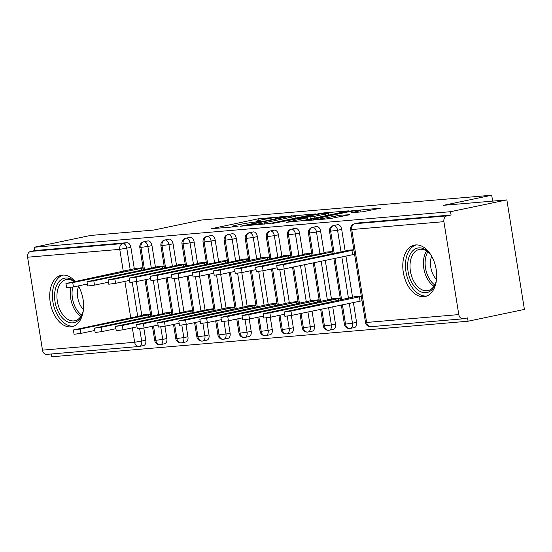 <?xml version="1.0" encoding="UTF-8"?>
<svg xmlns="http://www.w3.org/2000/svg" width="552" height="552" viewBox="0 0 552 552"><rect width="100%" height="100%" fill="white"/><g stroke="black" fill="none" stroke-linecap="round" stroke-linejoin="round"><path stroke-width="0.83" d="M284.335 216.501L258.081 218.84L211.457 228.7L234.179 226.831L238.229 226.092L234.869 226.334A10.578 0.628 -9.1 0 1 232.502 226.313A10.578 0.628 -9.1 0 1 236.325 225.209L240.106 224.416A10.578 0.628 -9.1 0 1 254.803 222.159L260.868 221.421L258.343 221.414A10.578 0.628 -9.1 0 1 255.976 221.393A10.578 0.628 -9.1 0 1 259.792 220.289L263.58 219.496A10.578 0.628 -9.1 0 1 278.277 217.24L284.335 216.501M423.874 296.714A26.261 16.429 78.2 0 1 403.457 273.212A26.261 16.429 78.2 0 1 414.345 245.122A26.261 16.429 78.2 0 1 415.58 244.936A26.261 16.429 78.2 0 1 436.004 268.438A26.261 16.429 78.2 0 1 425.116 296.534A26.261 16.429 78.2 0 1 423.874 296.714M78.315 285.908A26.261 16.429 78.2 0 1 72.043 326.687A26.261 16.429 78.2 0 1 70.808 326.867A26.261 16.429 78.2 0 1 50.391 303.365A26.261 16.429 78.2 0 1 61.279 275.275A26.261 16.429 78.2 0 1 62.514 275.089A26.261 16.429 78.2 0 1 75.162 281.458M362.505 211.816L381.039 208.097L351.293 210.878L304.663 220.738L329.82 218.661L349.809 214.728L339.811 215.273L327.584 217.578A8.839 0.524 -9.1 0 1 318.352 219.123A8.839 0.524 -9.1 0 1 313.322 219.448A8.839 0.524 -9.1 0 1 316.517 218.523L346.428 212.258A8.839 0.524 -9.1 0 1 355.654 210.712A8.839 0.524 -9.1 0 1 360.691 210.388A8.839 0.524 -9.1 0 1 357.496 211.312L351.313 212.699L362.505 211.816M34.245 247.248L450.549 211.692L506.86 199.9L443.622 205.303L491.701 195.229L201.873 219.979L153.787 230.053L90.556 235.456L34.245 247.248L34.776 250.567L30.657 251.429L122.827 243.556L126.939 242.694L34.776 250.567M315.496 213.934L286.943 216.377L240.32 226.237L270.066 223.45L315.496 213.934M323.707 212.92L348.864 210.843L302.241 220.703L286.46 222.297L307.271 217.743L299.598 218.33L272.095 223.546L319.118 213.624L323.707 212.92L323.789 213.431M492.646 201.114L491.701 195.229M143.817 328.054L145.783 340.329A5.051 3.16 78.2 0 1 143.658 345.545L139.546 346.408A5.051 3.16 -101.8 0 1 139.304 346.442A5.051 3.926 -94.9 0 1 138.938 346.497L46.768 354.37A5.051 3.926 -94.9 0 1 42.483 350.14L27.6 257.218A5.051 3.926 -94.9 0 1 30.657 251.429M450.549 211.692L451.081 215.011L446.961 215.873A5.051 3.926 85.1 0 0 443.905 221.662L458.788 314.592A5.051 3.926 85.1 0 0 463.073 318.815A5.051 3.926 85.1 0 0 463.445 318.759L467.558 317.897L468.089 321.216L51.784 356.771L51.336 353.977M506.86 199.9L524.4 309.424L468.089 321.216M150.496 314.192L143.244 314.812L143.306 315.199L73.381 329.972L80.171 329.082L150.544 314.454M135.868 268.734L135.806 268.348L143.058 267.727M451.081 215.011L358.91 222.884L354.798 223.746L446.961 215.873M358.441 222.98A5.051 3.16 78.2 0 1 358.676 222.918A5.051 3.16 78.2 0 1 358.91 222.884M126.939 242.694A5.051 3.16 78.2 0 1 130.9 247.406L134.371 269.052M136.379 281.589L141.809 315.516M337.362 224.781A5.051 3.16 78.2 0 1 337.596 224.719A5.051 3.16 78.2 0 1 337.831 224.685A5.051 3.16 78.2 0 1 341.688 229.397L345.152 251.05M345.945 255.997L352.597 297.514M353.39 302.462L356.571 322.333A5.051 3.16 78.2 0 1 354.446 327.543A5.051 3.16 78.2 0 1 354.315 327.571L350.465 328.378M361.284 296.189L354.032 296.81L354.094 297.197M353.887 249.987L283.521 264.615L276.724 265.505L346.642 250.739L346.594 250.346L353.846 249.725M316.282 226.582A5.051 3.16 78.2 0 1 316.517 226.52A5.051 3.16 78.2 0 1 316.751 226.486A5.051 3.16 78.2 0 1 320.608 231.198L324.079 252.85M325.273 260.33L331.517 299.315M332.718 306.795L335.492 324.134A5.051 3.16 78.2 0 1 333.367 329.344A5.051 3.16 78.2 0 1 333.235 329.371L329.385 330.179M340.204 297.99L332.953 298.611L333.015 298.998M332.808 251.788L262.442 266.416L255.645 267.306L325.563 252.54L325.514 252.147L332.766 251.526M295.203 228.383A5.051 3.16 78.2 0 1 295.437 228.321A5.051 3.16 78.2 0 1 295.679 228.286A5.051 3.16 78.2 0 1 299.529 232.999L303 254.651M304.6 264.663L310.438 301.116M312.046 311.121L314.412 325.935A5.051 3.16 78.2 0 1 312.287 331.145A5.051 3.16 78.2 0 1 312.156 331.172L308.306 331.973M319.132 299.791L311.873 300.412L311.935 300.799M311.728 253.589L241.362 268.217L234.572 269.107L304.483 254.341L304.435 253.948L311.687 253.327M274.13 230.184A5.051 3.16 78.2 0 1 274.358 230.122A5.051 3.16 78.2 0 1 274.599 230.087A5.051 3.16 78.2 0 1 278.45 234.8L281.92 256.452M283.928 268.99L289.358 302.917M291.366 315.454L293.333 327.736A5.051 3.16 78.2 0 1 291.208 332.946A5.051 3.16 78.2 0 1 291.077 332.966L287.226 333.774M298.052 301.592L290.794 302.213L290.856 302.599M290.649 255.39L220.282 270.018L213.493 270.908L283.411 256.142L283.355 255.748L290.607 255.127M253.051 231.985A5.051 3.16 78.2 0 1 253.278 231.923A5.051 3.16 78.2 0 1 253.52 231.888A5.051 3.16 78.2 0 1 257.37 236.601L260.841 258.253M262.849 270.79L268.279 304.718M270.287 317.255L272.26 329.53A5.051 3.16 78.2 0 1 270.128 334.747A5.051 3.16 78.2 0 1 269.997 334.767L266.147 335.575M276.973 303.393L269.721 304.014L269.783 304.4M262.338 257.936L262.276 257.549L269.528 256.928M231.971 233.786A5.051 3.16 78.2 0 1 232.199 233.724A5.051 3.16 78.2 0 1 232.44 233.689A5.051 3.16 78.2 0 1 236.29 238.402L239.761 260.054M241.769 272.591L247.206 306.519M249.214 319.056L251.181 331.331A5.051 3.16 78.2 0 1 249.049 336.547A5.051 3.16 78.2 0 1 248.917 336.568L245.067 337.375M255.893 305.194L248.642 305.808L248.704 306.201M248.49 258.991L178.123 273.619L171.334 274.51L241.252 259.744L241.196 259.35L248.448 258.729M210.892 235.587A5.051 3.16 78.2 0 1 211.119 235.525A5.051 3.16 78.2 0 1 211.361 235.483A5.051 3.16 78.2 0 1 215.211 240.203L218.682 261.855M220.69 274.392L226.127 308.32M228.135 320.857L230.101 333.132A5.051 3.16 78.2 0 1 227.976 338.348A5.051 3.16 78.2 0 1 227.838 338.369L223.988 339.176M234.814 306.995L227.562 307.609L227.624 308.002M227.41 260.792L157.044 275.42L150.254 276.31L220.172 261.544L220.117 261.151L227.369 260.53M189.812 237.388A5.051 3.16 78.2 0 1 190.047 237.319A5.051 3.16 78.2 0 1 190.281 237.284A5.051 3.16 78.2 0 1 194.138 242.004L197.602 263.656M199.61 276.193L205.047 310.12M207.055 322.651L209.022 334.933A5.051 3.16 78.2 0 1 206.897 340.149A5.051 3.16 78.2 0 1 206.758 340.17L202.908 340.977M213.734 308.789L206.482 309.41L206.545 309.796L136.62 324.569L143.41 323.679L213.776 309.051M206.338 262.586L135.964 277.221L129.175 278.111L199.093 263.345L199.037 262.945L206.296 262.331M168.733 239.188A5.051 3.16 78.2 0 1 168.967 239.119A5.051 3.16 78.2 0 1 169.202 239.085A5.051 3.16 78.2 0 1 173.059 243.805L176.523 265.457M178.531 277.987L183.968 311.921M185.976 324.452L187.942 336.734A5.051 3.16 78.2 0 1 185.817 341.95A5.051 3.16 78.2 0 1 185.679 341.971L181.836 342.778M192.655 310.59L185.403 311.211L185.465 311.597L115.54 326.37L122.33 325.48L192.696 310.852M185.258 264.387L114.885 279.015L108.095 279.912L178.013 265.139L177.958 264.746L185.217 264.132M147.653 240.982A5.051 3.16 78.2 0 1 147.888 240.92A5.051 3.16 78.2 0 1 148.122 240.886A5.051 3.16 78.2 0 1 151.979 245.599L155.443 267.258M157.451 279.788L162.888 313.715M164.896 326.253L166.863 338.535A5.051 3.16 78.2 0 1 164.737 343.751A5.051 3.16 78.2 0 1 164.606 343.772L160.756 344.579M171.575 312.391L164.323 313.012L164.386 313.398L94.461 328.171L101.251 327.281L171.617 312.653M164.179 266.188L93.812 280.816L87.016 281.706L156.934 266.94L156.885 266.547L164.137 265.926M153.525 326.025L155.836 340.46A5.051 3.926 85.1 0 0 160.121 344.69A5.051 3.926 85.1 0 0 160.28 344.669A5.051 3.926 85.1 0 0 160.487 344.634A5.051 3.16 -101.8 0 0 160.625 344.607A5.051 3.16 -101.8 0 0 162.75 339.397L166.863 338.535M148.122 240.886L144.01 241.748A5.051 3.926 85.1 0 0 140.953 247.537L144.479 269.555M146.08 279.56L151.917 316.013M174.605 324.224L176.916 338.659A5.051 3.926 85.1 0 0 181.201 342.889A5.051 3.926 85.1 0 0 181.36 342.868A5.051 3.926 85.1 0 0 181.567 342.833A5.051 3.16 -101.8 0 0 181.705 342.813A5.051 3.16 -101.8 0 0 183.83 337.596L187.942 336.734M169.202 239.085L165.089 239.947A5.051 3.926 85.1 0 0 162.033 245.737L165.559 267.755M167.159 277.76L172.997 314.212M195.677 322.423L197.995 336.865A5.051 3.926 85.1 0 0 202.28 341.088A5.051 3.926 85.1 0 0 202.439 341.067A5.051 3.926 85.1 0 0 202.646 341.032A5.051 3.16 -101.8 0 0 202.777 341.012A5.051 3.16 -101.8 0 0 204.909 335.795L209.022 334.933M190.281 237.284L186.169 238.147A5.051 3.926 85.1 0 0 183.105 243.936L186.638 265.954M188.239 275.959L194.076 312.418M216.757 320.622L219.075 335.064A5.051 3.926 85.1 0 0 223.36 339.287A5.051 3.926 85.1 0 0 223.519 339.266A5.051 3.926 85.1 0 0 223.726 339.232A5.051 3.16 -101.8 0 0 223.857 339.211A5.051 3.16 -101.8 0 0 225.989 333.994L230.101 333.132M211.361 235.483L207.248 236.346A5.051 3.926 85.1 0 0 204.185 242.135L207.711 264.153M209.318 274.158L215.156 310.617M237.836 318.821L240.148 333.263A5.051 3.926 85.1 0 0 244.439 337.486A5.051 3.926 85.1 0 0 244.598 337.465A5.051 3.926 85.1 0 0 244.805 337.431A5.051 3.16 -101.8 0 0 244.936 337.41A5.051 3.16 -101.8 0 0 247.061 332.194L251.181 331.331M232.44 233.689L228.328 234.545A5.051 3.926 85.1 0 0 225.264 240.334L228.79 262.352M230.398 272.357L236.235 308.816M258.916 317.02L261.227 331.462A5.051 3.926 85.1 0 0 265.519 335.685A5.051 3.926 85.1 0 0 265.678 335.664A5.051 3.926 85.1 0 0 265.885 335.63A5.051 3.16 -101.8 0 0 266.016 335.609A5.051 3.16 -101.8 0 0 268.141 330.393L272.26 329.53M253.52 231.888L249.407 232.751A5.051 3.926 85.1 0 0 246.344 238.533L249.87 260.551M251.47 270.556L257.315 307.015M279.995 315.22L282.307 329.661A5.051 3.926 85.1 0 0 286.591 333.884A5.051 3.926 85.1 0 0 286.757 333.87A5.051 3.926 85.1 0 0 286.964 333.829A5.051 3.16 -101.8 0 0 287.095 333.808A5.051 3.16 -101.8 0 0 289.22 328.592L293.333 327.736M274.599 230.087L270.48 230.95A5.051 3.926 85.1 0 0 267.423 236.732L270.949 258.75M272.55 268.755L278.394 305.215M301.075 313.419L303.386 327.86A5.051 3.926 85.1 0 0 307.671 332.083A5.051 3.926 85.1 0 0 307.837 332.069A5.051 3.926 85.1 0 0 308.044 332.028A5.051 3.16 -101.8 0 0 308.175 332.007A5.051 3.16 -101.8 0 0 310.3 326.798L314.412 325.935M295.679 228.286L291.559 229.149A5.051 3.926 85.1 0 0 288.503 234.931L292.029 256.949M293.63 266.961L299.474 303.414M321.747 309.092L324.466 326.059A5.051 3.926 85.1 0 0 328.75 330.282A5.051 3.926 85.1 0 0 328.916 330.268A5.051 3.926 85.1 0 0 329.116 330.234A5.051 3.16 -101.8 0 0 329.254 330.206A5.051 3.16 -101.8 0 0 331.379 324.997L335.492 324.134M316.751 226.486L312.639 227.348A5.051 3.926 85.1 0 0 309.582 233.13L313.108 255.148M314.302 262.628L320.546 301.613M342.419 304.759L345.545 324.259A5.051 3.926 85.1 0 0 349.83 328.488A5.051 3.926 85.1 0 0 349.989 328.468A5.051 3.926 85.1 0 0 350.196 328.433A5.051 3.16 -101.8 0 0 350.334 328.405A5.051 3.16 -101.8 0 0 352.459 323.196L356.571 322.333M337.831 224.685L333.718 225.547A5.051 3.926 85.1 0 0 330.662 231.336L334.188 253.347M334.981 258.295L341.626 299.812M290.276 216.212L247.186 225.064L249.87 225.05A10.578 0.628 -9.1 0 0 264.567 222.794L291.822 217.088A10.578 0.628 -9.1 0 0 295.644 215.977A10.578 0.628 -9.1 0 0 293.278 215.956L290.276 216.212M325.197 214.086A8.839 0.524 -9.1 0 0 328.392 213.162A8.839 0.524 -9.1 0 0 323.355 213.486A8.839 0.524 -9.1 0 0 314.123 215.032L302.392 217.585L314.661 216.294L325.197 214.086L325.473 215.839M80.171 329.082L80.861 333.394L74.071 334.284L73.381 329.972M143.879 314.757L143.299 315.206M80.861 333.394L94.827 330.469M148.874 316.655L148.571 314.757M136.434 268.293L65.936 283.507L72.733 282.617L73.423 286.936L66.633 287.827L65.936 283.507M87.388 284.011L73.423 286.936M143.099 267.989L72.733 282.617M141.126 268.293L141.429 270.19M101.251 327.281L101.941 331.593L95.151 332.49L94.461 328.171M164.958 312.956L164.379 313.405M101.941 331.593L115.906 328.675M169.954 314.854L169.65 312.956M122.33 325.48L123.02 329.799L116.23 330.689L115.54 326.37M186.038 311.155L185.458 311.604M123.02 329.799L136.986 326.874M191.026 313.053L190.723 311.155M143.41 323.679L144.1 327.998L137.31 328.888L136.62 324.569M207.117 309.355L206.538 309.803M144.1 327.998L158.065 325.073M212.106 311.252L211.802 309.355M164.489 321.885L165.179 326.197L158.389 327.088L157.7 322.775L164.489 321.885L234.855 307.25M228.19 307.561L157.7 322.775M165.179 326.197L179.145 323.272M233.185 309.451L232.882 307.554M108.468 282.21L94.502 285.136L87.713 286.026L87.016 281.706M156.934 266.94L157.513 266.492M162.205 266.492L162.509 268.389M129.547 280.409L115.582 283.335L108.785 284.225L108.095 279.912M178.013 265.139L178.593 264.691M183.285 264.691L183.588 266.588M150.62 278.608L136.654 281.534L129.865 282.424L129.175 278.111M199.093 263.345L199.672 262.897M204.364 262.89L204.668 264.787M171.7 276.807L157.734 279.733L150.944 280.623L150.254 276.31M220.172 261.544L220.752 261.096M225.444 261.089L225.747 262.987M83.269 310.962A22.729 14.214 78.2 0 1 83.173 311.397A22.729 14.214 78.2 0 1 72.823 322.844A22.729 14.214 78.2 0 1 55.007 301.654A22.729 14.214 78.2 0 1 65.647 278.035A22.729 14.214 78.2 0 1 74.651 281.561M74.237 281.651A21.045 13.165 -101.8 0 0 67.192 279.429A21.045 13.165 -101.8 0 0 66.206 279.574A21.045 13.165 -101.8 0 0 57.477 302.082A21.045 13.165 -101.8 0 0 73.837 320.912A21.045 13.165 -101.8 0 0 74.831 320.767A21.045 13.165 -101.8 0 0 83.276 310.914M83.435 309.596A16.567 10.364 78.2 0 1 78.563 286.35M63.245 275.055A26.096 16.325 -101.8 0 0 53.164 303.331A26.096 16.325 -101.8 0 0 73.354 326.163A26.096 16.325 -101.8 0 0 73.933 326.094M436.342 280.809A22.729 14.214 78.2 0 1 436.239 281.244A22.729 14.214 78.2 0 1 425.889 292.691A22.729 14.214 78.2 0 1 408.073 271.501A22.729 14.214 78.2 0 1 418.713 247.882A22.729 14.214 78.2 0 1 430.67 254.651A22.729 14.214 78.2 0 1 430.939 255.017M430.96 255.058A21.045 13.165 -101.8 0 0 420.265 249.276A21.045 13.165 -101.8 0 0 419.272 249.421A21.045 13.165 -101.8 0 0 410.55 271.929A21.045 13.165 -101.8 0 0 426.91 290.759A21.045 13.165 -101.8 0 0 427.903 290.614A21.045 13.165 -101.8 0 0 436.349 280.761M436.508 279.443A16.567 10.364 78.2 0 1 431.636 256.197M416.311 244.902A26.096 16.325 -101.8 0 0 406.231 273.178A26.096 16.325 -101.8 0 0 426.42 296.01A26.096 16.325 -101.8 0 0 427 295.941M185.569 320.084L186.259 324.397L179.469 325.287L178.779 320.974L185.569 320.084L255.935 305.449M249.269 305.76L178.779 320.974M186.259 324.397L200.224 321.471M254.265 307.65L253.961 305.753M192.779 275.006L178.813 277.932L172.024 278.822L171.334 274.51M241.252 259.744L241.831 259.295M246.516 259.295L246.827 261.193M206.648 318.283L207.338 322.596L200.548 323.486L199.852 319.173L206.648 318.283L277.014 303.655M270.349 303.959L199.852 319.173M207.338 322.596L221.304 319.67M275.344 305.849L275.041 303.952M227.721 316.482L228.418 320.795L221.621 321.685L220.931 317.372L227.721 316.482L298.094 301.854M291.428 302.158L220.931 317.372M228.418 320.795L242.383 317.869M296.424 304.055L296.12 302.158M248.8 314.681L249.497 318.994L242.701 319.884L242.011 315.572L248.8 314.681L319.173 300.053M312.508 300.357L242.011 315.572M249.497 318.994L263.456 316.068M317.503 302.255L317.2 300.357M262.911 257.494L192.413 272.709L199.203 271.819L199.893 276.131L193.103 277.021L192.413 272.709M213.859 273.205L199.893 276.131M269.569 257.191L199.203 271.819M267.596 257.494L267.899 259.392M234.938 271.405L220.972 274.33L214.183 275.22L213.493 270.908M283.411 256.142L283.983 255.693M288.675 255.693L288.979 257.591M256.018 269.604L242.052 272.529L235.262 273.419L234.572 269.107M304.483 254.341L305.063 253.892M309.755 253.892L310.058 255.79M269.88 312.88L270.57 317.193L263.78 318.083L263.09 313.771L269.88 312.88L340.253 298.252M333.587 298.556L263.09 313.771M270.57 317.193L284.535 314.267M338.583 300.454L338.279 298.556M277.097 267.81L263.132 270.728L256.342 271.625L255.645 267.306M325.563 252.54L326.142 252.091M330.834 252.091L331.138 253.989M290.959 311.08L291.649 315.392L284.86 316.289L284.17 311.97L290.959 311.08L361.325 296.452M354.667 296.755L284.17 311.97M291.649 315.392L362.022 300.764M360.049 301.068L359.359 296.755M354.577 254.299L284.211 268.934L277.421 269.825L276.724 265.505M346.642 250.739L347.222 250.291M351.914 250.291L352.604 254.603M42.483 350.14L134.653 342.274L132.342 327.847M130.734 317.835L124.897 281.382M123.296 271.377L119.763 249.345L27.6 257.218M130.9 247.406L119.763 249.345A5.051 3.926 -94.9 0 1 122.827 243.556A5.051 3.16 78.2 0 1 126.787 248.269L130.251 269.914M139.677 328.737L141.671 341.191A5.051 3.16 -101.8 0 1 139.546 346.408A5.051 5.051 0 0 1 138.938 346.497A5.051 3.926 -94.9 0 1 134.653 342.274L145.783 340.329M443.905 221.662L351.741 229.535L366.625 322.458L458.788 314.592M358.676 222.918L354.556 223.781A5.051 3.16 78.2 0 1 354.798 223.746A5.051 3.926 85.1 0 0 351.741 229.535L350.61 229.522L365.493 322.451L366.625 322.458A5.051 3.926 85.1 0 0 370.909 326.687L463.073 318.815M132.232 282.272L137.696 316.379M160.121 344.69A5.051 5.051 0 0 1 154.705 340.453L162.743 339.397L160.749 326.936M143.382 269.783L139.822 247.524L147.86 246.468L151.331 268.113M147.888 240.92L143.775 241.783A5.051 3.16 78.2 0 1 144.01 241.748A5.051 3.16 78.2 0 1 147.867 246.461L151.979 245.599M153.311 280.471L158.769 314.578M173.059 243.805L168.94 244.66L172.41 266.319M174.391 278.67L179.848 312.777M181.829 325.135L183.823 337.596L175.784 338.652A5.051 5.051 0 0 0 181.201 342.889M194.138 242.004L190.019 242.866L193.49 264.518M195.463 276.869L200.928 310.983M202.908 323.334L204.902 335.795L196.864 336.851A5.051 5.051 0 0 0 202.28 341.088M215.211 240.203L211.099 241.065L214.569 262.717M216.543 275.068L222.007 309.182M223.988 321.533L225.982 333.994L217.943 335.05A5.051 5.051 0 0 0 223.36 339.287M236.29 238.402L232.178 239.264L235.642 260.917M237.622 273.268L243.087 307.381M245.067 319.732L247.061 332.194L239.023 333.249A5.051 5.051 0 0 0 244.439 337.486M257.37 236.601L253.258 237.463L256.721 259.116M258.702 271.474L264.166 305.58M266.147 317.931L268.141 330.393L260.095 331.455A5.051 5.051 0 0 0 265.519 335.685M278.45 234.8L274.337 235.663L277.801 257.315M279.781 269.673L285.246 303.779M287.226 316.137L289.22 328.592L281.175 329.654A5.051 5.051 0 0 0 286.591 333.884M299.529 232.999L295.41 233.869L298.88 255.514M300.481 265.526L306.325 301.978M307.926 311.983L310.3 326.791L302.255 327.853A5.051 5.051 0 0 0 307.671 332.083M320.608 231.198L316.489 232.068L319.96 253.713M321.16 261.193L327.405 300.178M328.599 307.657L331.379 324.99L323.334 326.053A5.051 5.051 0 0 0 328.75 330.282M341.688 229.397L337.569 230.267L341.039 251.912M341.833 256.859L348.478 298.377M349.271 303.324L352.452 323.189L344.413 324.252A5.051 5.051 0 0 0 349.83 328.488M160.901 245.723L168.94 244.667A5.051 3.16 78.2 0 0 165.089 239.947A5.051 3.16 78.2 0 0 164.848 239.982A5.051 5.051 0 0 0 160.901 245.723L164.461 267.982M181.981 243.929L190.019 242.866A5.051 3.16 78.2 0 0 186.169 238.147A5.051 3.16 78.2 0 0 185.927 238.181A5.051 5.051 0 0 0 181.981 243.929L185.541 266.181M203.06 242.128L211.099 241.065A5.051 3.16 78.2 0 0 207.248 236.346A5.051 3.16 78.2 0 0 207.007 236.38A5.051 5.051 0 0 0 203.06 242.128L206.62 264.38M224.133 240.327L232.178 239.264A5.051 3.16 78.2 0 0 228.328 234.545A5.051 3.16 78.2 0 0 228.086 234.586A5.051 5.051 0 0 0 224.133 240.327L227.7 262.579M245.212 238.526L253.258 237.463A5.051 3.16 78.2 0 0 249.407 232.751A5.051 3.16 78.2 0 0 249.166 232.785A5.051 5.051 0 0 0 245.212 238.526L248.779 260.779M266.292 236.725L274.337 235.663A5.051 3.16 78.2 0 0 270.48 230.95A5.051 3.16 78.2 0 0 270.245 230.984A5.051 5.051 0 0 0 266.292 236.725L269.859 258.978M287.371 234.924L295.41 233.869A5.051 3.16 78.2 0 0 291.559 229.149A5.051 3.16 78.2 0 0 291.325 229.183A5.051 5.051 0 0 0 287.371 234.924L290.938 257.177M312.018 255.376L308.451 233.123L316.489 232.068M316.517 226.52L312.404 227.383A5.051 3.16 78.2 0 1 312.639 227.348A5.051 3.16 78.2 0 1 316.496 232.061M329.53 231.322L337.569 230.267A5.051 3.16 78.2 0 0 333.718 225.547A5.051 3.16 78.2 0 0 333.484 225.582A5.051 5.051 0 0 0 329.53 231.322L333.091 253.582M258.405 221.828L258.343 221.414M234.931 226.748L234.869 226.334M258.364 220.607L258.081 218.84M262.911 219.634L262.676 218.137M286.999 216.722L286.943 216.377M291.608 216.101L291.539 215.666M246.937 225.74L246.868 225.306M249.939 225.485L249.87 225.05M264.794 224.215L264.567 222.794M292.105 218.833L291.822 217.088M306.36 219.841L306.077 218.088M319.194 214.1L319.118 213.624M303.2 218.019L303.131 217.591M310.383 218.999L310.065 216.998M314.937 218.047L314.661 216.294M357.641 212.23L357.496 211.312M327.791 218.833L327.584 217.578M335.499 217.73L335.223 215.977M340.053 216.777L339.811 215.273M351.362 211.347L351.293 210.878M355.964 210.671L355.881 210.174M93.812 280.816L94.502 285.136M114.885 279.015L115.582 283.335M135.964 277.221L136.654 281.534M157.044 275.42L157.734 279.733M80.902 316.365A21.045 13.165 78.2 0 1 70.966 287.385M73.078 281.893A21.045 13.165 78.2 0 1 73.533 281.175M72.754 287.068A20.355 12.73 -101.8 0 0 81.675 315.075M433.969 286.212A21.045 13.165 78.2 0 1 426.599 251.022M427.828 251.891A20.355 12.73 -101.8 0 0 434.741 284.922M178.123 273.619L178.813 277.932M220.282 270.018L220.972 274.33M241.362 268.217L242.052 272.529M262.442 266.416L263.132 270.728M283.521 264.615L284.211 268.934M154.705 340.453L152.428 326.253M150.827 316.248L144.99 279.788M143.775 241.783A5.051 5.051 0 0 0 139.822 247.524M175.784 338.652L173.507 324.452M171.907 314.447L166.069 277.987M168.967 239.119L164.848 239.982M160.28 344.669L164.737 343.751M196.864 336.851L194.587 322.651M192.986 312.646L187.149 276.186M190.047 237.319L185.927 238.181M181.36 342.868L185.817 341.95M217.943 335.05L215.666 320.85M214.066 310.845L208.221 274.385M211.119 235.525L207.007 236.38M202.439 341.067L206.897 340.149M239.023 333.249L236.746 319.049M235.145 309.044L229.301 272.584M232.199 233.724L228.086 234.586M223.519 339.266L227.976 338.348M260.095 331.455L257.825 317.248M256.225 307.243L250.38 270.784M253.278 231.923L249.166 232.785M244.598 337.465L249.049 336.547M281.175 329.654L278.905 315.447M277.297 305.442L271.46 268.99M274.358 230.122L270.245 230.984M265.678 335.664L270.128 334.747M302.255 327.853L299.984 313.653M298.377 303.641L292.539 267.189M295.437 228.321L291.325 229.183M286.757 333.87L291.208 332.946M323.334 326.053L320.657 309.32M319.456 301.84L313.212 262.855M312.404 227.383A5.051 5.051 0 0 0 308.451 233.123M307.837 332.069L312.287 331.145M344.413 324.252L341.329 304.987M340.536 300.04L333.884 258.529M337.596 224.719L333.484 225.582M328.916 330.268L333.367 329.344M365.493 322.451A5.051 5.051 0 0 0 370.909 326.687M354.556 223.781A5.051 5.051 0 0 0 350.61 229.522M349.989 328.468L354.446 327.543M256.08 222.049L255.976 221.393M232.606 226.962L232.502 226.313M246.427 225.782L246.351 225.306M295.975 218.026L295.644 215.977M307.567 219.586L307.271 217.743M328.709 215.156L328.392 213.162M302.475 218.088L302.392 217.585M360.939 211.947L360.691 210.388M313.419 220.062L313.322 219.448"/></g></svg>
